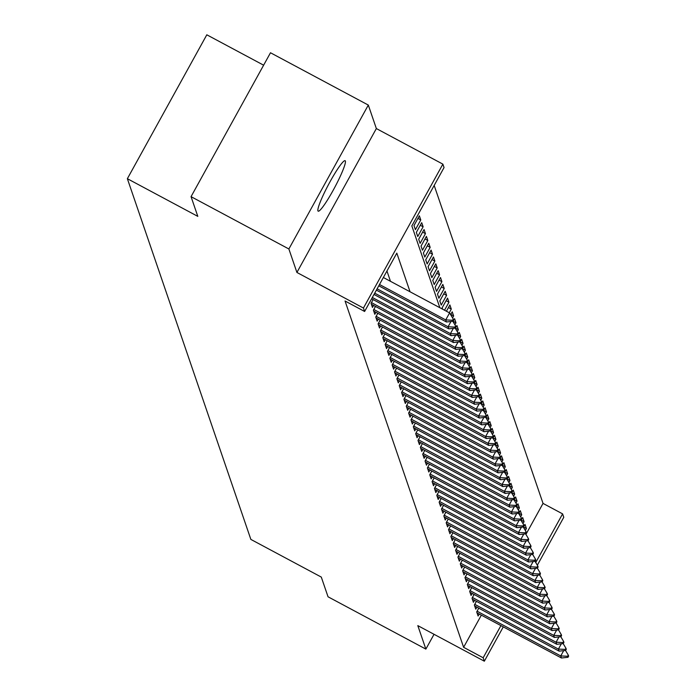 <?xml version="1.0" encoding="UTF-8"?>
<svg xmlns="http://www.w3.org/2000/svg" width="696" height="696" viewBox="0 0 696 696"><rect width="100%" height="100%" fill="white"/><g stroke="black" fill="none" stroke-linecap="round" stroke-linejoin="round"><path stroke-width="1.04" d="M345.39 161.046A28.606 3.419 118.1 0 0 345.138 160.715A28.606 3.419 118.1 0 0 329.391 182.935A28.606 3.419 118.1 0 0 317.907 210.827A28.606 3.419 118.1 0 0 318.159 211.158A28.606 3.419 118.1 0 0 333.906 188.947A28.606 3.419 118.1 0 0 345.39 161.046M525.924 534.406L543.037 503.408L562.603 513.874L563.777 517.302L537.329 565.222M263.627 65.189L206.808 34.8L127.368 178.698L250.856 539.409L321.291 577.08L328.042 596.794L425.865 649.107L434.043 634.3M127.368 178.698L197.803 216.369L191.052 196.655L270.492 52.757L368.315 105.07L288.875 248.977L296.914 272.458L363.434 308.041L442.874 164.134L444.048 167.562L411.841 225.904L439.855 307.719M296.914 272.458L376.353 128.56L368.315 105.07M376.353 128.56L442.874 164.134M543.037 503.408L434.182 185.432M191.052 196.655L288.875 248.977M478.77 608.173L476.699 611.914L478.108 616.021L479.222 614.011M476.421 601.309L474.359 605.05L475.768 609.165L476.873 607.156M474.072 594.454L472.01 598.195L473.419 602.31L474.524 600.3M471.723 587.598L469.661 591.339L471.07 595.454L472.175 593.444M469.374 580.742L467.312 584.483L468.721 588.598L469.835 586.589M467.033 573.887L464.963 577.619L466.372 581.734L467.486 579.725M464.684 567.023L462.614 570.763L464.023 574.879L465.137 572.869M462.335 560.167L460.273 563.908L461.674 568.023L462.788 566.013M459.986 553.311L457.925 557.052L459.334 561.167L460.439 559.158M457.637 546.456L455.575 550.197L456.985 554.303L458.09 552.293M455.288 539.591L453.227 543.332L454.636 547.447L455.741 545.438M452.939 532.736L450.877 536.477L452.287 540.592L453.4 538.582M450.599 525.88L448.528 529.621L449.938 533.736L451.052 531.727M448.25 519.025L446.18 522.766L447.589 526.881L448.702 524.871M445.901 512.169L443.839 515.901L445.249 520.016L446.353 518.007M443.552 505.305L441.49 509.046L442.9 513.161L444.005 511.151M441.203 498.449L439.141 502.19L440.551 506.305L441.655 504.296M438.854 491.593L436.792 495.334L438.202 499.45L439.315 497.44M436.514 484.738L434.443 488.479L435.853 492.585L436.966 490.576M434.165 477.874L432.094 481.615L433.504 485.73L434.617 483.72M431.816 471.018L429.754 474.759L431.155 478.874L432.268 476.864M429.467 464.162L427.405 467.903L428.814 472.018L429.919 470.009M427.118 457.307L425.056 461.048L426.465 465.163L427.57 463.153M424.769 450.451L422.707 454.183L424.116 458.299L425.221 456.289M422.42 443.587L420.358 447.328L421.767 451.443L422.881 449.433M420.079 436.731L418.009 440.472L419.418 444.587L420.532 442.578M417.731 429.876L415.669 433.617L417.069 437.732L418.183 435.722M415.381 423.02L413.32 426.761L414.729 430.868L415.834 428.858M413.032 416.156L410.971 419.897L412.38 424.012L413.485 422.002M410.683 409.3L408.622 413.041L410.031 417.156L411.136 415.147M408.334 402.445L406.273 406.186L407.682 410.301L408.796 408.291M405.994 395.589L403.924 399.33L405.333 403.445L406.447 401.435M403.645 388.733L401.575 392.466L402.984 396.581L404.098 394.571M401.296 381.869L399.234 385.61L400.635 389.725L401.749 387.715M398.947 375.014L396.885 378.755L398.295 382.87L399.4 380.86M396.598 368.158L394.536 371.899L395.946 376.014L397.051 374.004M394.249 361.302L392.187 365.043L393.597 369.15L394.702 367.14M391.909 354.438L389.838 358.179L391.248 362.294L392.361 360.284M389.56 347.582L387.489 351.323L388.899 355.439L390.012 353.429M387.211 340.727L385.149 344.468L386.55 348.583L387.663 346.573M384.862 333.871L382.8 337.612L384.209 341.727L385.314 339.718M382.513 327.016L380.451 330.748L381.86 334.863L382.965 332.853M380.164 320.151L378.102 323.892L379.511 328.007L380.616 325.998M377.815 313.296L375.753 317.037L377.162 321.152L378.276 319.142M375.475 306.44L373.404 310.181L374.813 314.296L375.927 312.286M373.126 299.584L371.055 303.325L372.464 307.432L373.578 305.422M417.931 218.413L420.775 219.927L419.366 215.812L413.998 225.539L415.408 229.654L420.775 219.927M420.28 225.269L423.125 226.783L421.715 222.676L416.347 232.394L417.757 236.51L423.125 226.783M422.629 232.125L425.465 233.647L424.064 229.532L418.696 239.25L420.106 243.365L425.465 233.647M424.978 238.98L427.814 240.503L426.404 236.388L421.036 246.114L422.446 250.221L427.814 240.503M427.327 245.836L430.163 247.358L428.753 243.243L423.385 252.97L424.795 257.085L430.163 247.358M429.667 252.7L432.512 254.214L431.102 250.099L425.735 259.825L427.144 263.941L432.512 254.214M432.016 259.556L434.861 261.078L433.451 256.963L428.084 266.681L429.493 270.796L434.861 261.078M434.365 266.411L437.21 267.934L435.8 263.819L430.433 273.537L431.842 277.652L437.21 267.934M436.714 273.267L439.559 274.79L438.149 270.674L432.781 280.401L434.191 284.516L439.559 274.79M439.063 280.131L441.899 281.645L440.49 277.53L435.13 287.257L436.531 291.372L441.899 281.645M441.412 286.987L444.248 288.501L442.839 284.394L437.471 294.112L438.88 298.227L444.248 288.501M443.761 293.842L446.597 295.365L445.188 291.25L439.82 300.968L441.229 305.083L446.597 295.365M446.101 300.698L448.946 302.221L447.537 298.106L442.169 307.832L442.639 309.207M448.45 307.554L451.295 309.076L449.886 304.961L446.423 311.234M450.799 314.418L453.644 315.932L452.235 311.817L450.643 314.696M453.148 321.274L455.984 322.796L454.584 318.681L452.992 321.552M455.497 328.129L458.333 329.652L456.924 325.537L455.341 328.416M457.846 334.985L460.682 336.507L459.273 332.392L457.69 335.272M460.187 341.849L463.031 343.363L461.622 339.248L460.039 342.127M462.535 348.705L465.38 350.219L463.971 346.112L462.379 348.983M464.885 355.56L467.729 357.083L466.32 352.968L464.728 355.839M467.233 362.416L470.078 363.938L468.669 359.823L467.077 362.703M469.582 369.272L472.419 370.794L471.009 366.679L469.426 369.559M471.932 376.136L474.768 377.65L473.358 373.535L471.775 376.414M474.28 382.991L477.117 384.514L475.707 380.399L474.124 383.27M476.621 389.847L479.466 391.37L478.056 387.254L476.464 390.134M478.97 396.703L481.815 398.225L480.405 394.11L478.813 396.99M481.319 403.567L484.164 405.081L482.754 400.966L481.162 403.845M483.668 410.423L486.504 411.936L485.103 407.83L483.511 410.701M486.017 417.278L488.853 418.801L487.444 414.685L485.86 417.556M488.366 424.134L491.202 425.656L489.793 421.541L488.209 424.421M490.706 430.989L493.551 432.512L492.142 428.397L490.55 431.276M493.055 437.854L495.9 439.367L494.491 435.252L492.898 438.132M495.404 444.709L498.249 446.232L496.84 442.117L495.248 444.988M497.753 451.565L500.598 453.087L499.189 448.972L497.597 451.852M500.102 458.42L502.938 459.943L501.529 455.828L499.945 458.707M502.451 465.285L505.287 466.798L503.878 462.683L502.295 465.563M504.791 472.14L507.636 473.654L506.227 469.548L504.643 472.419M507.14 478.996L509.985 480.518L508.576 476.403L506.984 479.283M509.489 485.852L512.334 487.374L510.925 483.259L509.333 486.139M511.838 492.707L514.683 494.23L513.274 490.115L511.682 492.994M514.187 499.571L517.024 501.085L515.623 496.97L514.031 499.85M516.536 506.427L519.373 507.95L517.963 503.834L516.38 506.705M518.885 513.283L521.722 514.805L520.312 510.69L518.729 513.57M521.226 520.138L524.071 521.661L522.661 517.546L521.069 520.425M444.526 310.216L448.946 302.221M449.268 312.748L451.295 309.076M452.548 317.907L453.644 315.932M454.897 324.771L455.984 322.796M457.246 331.627L458.333 329.652M459.595 338.482L460.682 336.507M461.944 345.338L463.031 343.363M464.293 352.193L465.38 350.219M466.633 359.058L467.729 357.083M468.982 365.913L470.078 363.938M471.331 372.769L472.419 370.794M473.68 379.625L474.768 377.65M476.029 386.489L477.117 384.514M478.378 393.344L479.466 391.37M480.718 400.2L481.815 398.225M483.067 407.056L484.164 405.081M485.417 413.911L486.504 411.936M487.765 420.775L488.853 418.801M490.115 427.631L491.202 425.656M492.463 434.487L493.551 432.512M494.812 441.342L495.9 439.367M497.153 448.207L498.249 446.232M499.502 455.062L500.598 453.087M501.851 461.918L502.938 459.943M504.2 468.773L505.287 466.798M506.549 475.629L507.636 473.654M508.898 482.493L509.985 480.518M511.238 489.349L512.334 487.374M513.587 496.204L514.683 494.23M515.936 503.06L517.024 501.085M518.285 509.924L519.373 507.95M520.634 516.78L521.722 514.805M522.983 523.636L524.071 521.661M523.418 527.281L525.01 524.401L526.42 528.516L525.332 530.491M410.048 291.772L396.816 253.126L364.608 311.469L345.051 301.003L463.606 647.306L481.354 615.151M390.482 281.315L386.95 270.996M503.286 626.887L484.338 661.2L417.817 625.626L425.865 649.107M484.338 661.2L483.163 657.772L500.92 625.617M463.606 647.306L483.163 657.772M364.608 311.469L363.434 308.041M535.737 562.542L562.603 513.874M523.575 527.002L526.42 528.516M452.948 321.274L453.592 320.108L453.244 319.072L452.6 320.247L452.948 321.274L446.432 321.978L378.781 285.804M379.494 284.499L445.727 319.925L449.59 312.922L453.244 319.072M383.357 277.504L449.59 312.922M446.432 321.978L445.727 319.925L452.6 320.247M455.297 328.129L455.941 326.963L455.593 325.937L454.949 327.103L455.297 328.129L448.781 328.843L376.388 290.128M377.11 288.831L448.076 326.781L450.999 321.482M448.781 328.843L448.076 326.781L454.949 327.103M452.835 321.282L455.593 325.937M457.646 334.985L458.29 333.819L457.942 332.792L457.298 333.958L457.646 334.985L451.13 335.698L374.004 294.452M374.718 293.155L450.425 333.636L453.348 328.338M451.13 335.698L450.425 333.636L457.298 333.958M455.175 328.147L457.942 332.792M459.995 341.84L460.639 340.675L460.291 339.648L459.638 340.814L459.995 341.84L453.47 342.554L371.62 298.775M372.334 297.479L452.765 340.501L455.697 335.202M453.47 342.554L452.765 340.501L459.638 340.814M457.524 335.002L460.291 339.648M462.344 348.705L462.988 347.539L462.631 346.504L461.987 347.669L462.344 348.705L455.819 349.409L371.377 304.248M371.455 302.612L455.114 347.356L458.038 342.058M455.819 349.409L455.114 347.356L461.987 347.669M459.873 341.858L462.631 346.504M464.693 355.56L465.337 354.394L464.98 353.368L464.336 354.534L464.693 355.56L458.168 356.274L373.726 311.103M373.804 309.468L457.463 354.212L460.387 348.913M458.168 356.274L457.463 354.212L464.336 354.534M462.222 348.713L464.98 353.368M467.033 362.416L467.686 361.25L467.329 360.224L466.685 361.389L467.033 362.416L460.517 363.129L376.075 317.968M376.144 316.323L459.812 361.067L462.736 355.769M460.517 363.129L459.812 361.067L466.685 361.389M464.571 355.569L467.329 360.224M469.382 369.272L470.026 368.106L469.678 367.079L469.034 368.245L469.382 369.272L462.866 369.985L378.415 324.823M378.493 323.179L462.161 367.932L465.085 362.633M462.866 369.985L462.161 367.932L469.034 368.245M466.92 362.433L469.678 367.079M471.731 376.136L472.375 374.961L472.027 373.935L471.383 375.1L471.731 376.136L465.215 376.84L380.764 331.679M380.842 330.043L464.51 374.787L467.434 369.489M465.215 376.84L464.51 374.787L471.383 375.1M469.261 369.289L472.027 373.935M474.08 382.991L474.724 381.826L474.376 380.79L473.732 381.965L474.08 382.991L467.555 383.696L383.113 338.534M383.191 336.899L466.859 381.643L469.783 376.345M467.555 383.696L466.859 381.643L473.732 381.965M471.61 376.144L474.376 380.79M476.429 389.847L477.073 388.681L476.717 387.655L476.073 388.82L476.429 389.847L469.904 390.56L385.462 345.39M385.54 343.754L469.2 388.499L472.132 383.2M469.904 390.56L469.2 388.499L476.073 388.82M473.959 383L476.717 387.655M478.778 396.703L479.422 395.537L479.065 394.51L478.422 395.676L478.778 396.703L472.253 397.416L387.811 352.254M387.889 350.61L471.549 395.354L474.472 390.056M472.253 397.416L471.549 395.354L478.422 395.676M476.308 389.864L479.065 394.51M481.127 403.558L481.771 402.392L481.415 401.366L480.771 402.532L481.127 403.558L474.602 404.272L390.16 359.11M390.23 357.466L473.898 402.218L476.821 396.92M474.602 404.272L473.898 402.218L480.771 402.532M478.657 396.72L481.415 401.366M483.468 410.423L484.112 409.257L483.763 408.221L483.12 409.387L483.468 410.423L476.951 411.127L392.509 365.965M392.579 364.33L476.247 409.074L479.17 403.776M476.951 411.127L476.247 409.074L483.12 409.387M481.006 403.576L483.763 408.221M485.817 417.278L486.46 416.112L486.113 415.086L485.469 416.251L485.817 417.278L479.3 417.991L394.85 372.821M394.928 371.185L478.596 415.93L481.519 410.631M479.3 417.991L478.596 415.93L485.469 416.251M483.355 410.431L486.113 415.086M488.166 424.134L488.81 422.968L488.462 421.941L487.818 423.107L488.166 424.134L481.649 424.847L397.199 379.685M397.277 378.041L480.945 422.785L483.868 417.487M481.649 424.847L480.945 422.785L487.818 423.107M485.695 417.287L488.462 421.941M490.515 430.989L491.158 429.824L490.802 428.797L490.158 429.963L490.515 430.989L483.99 431.703L399.548 386.541M399.626 384.897L483.285 429.65L486.217 424.351M483.99 431.703L483.285 429.65L490.158 429.963M488.044 424.151L490.802 428.797M492.864 437.854L493.507 436.679L493.151 435.652L492.507 436.818L492.864 437.854L486.339 438.558L401.897 393.397M401.975 391.761L485.634 436.505L488.557 431.207M486.339 438.558L485.634 436.505L492.507 436.818M490.393 431.007L493.151 435.652M495.213 444.709L495.857 443.543L495.5 442.508L494.856 443.683L495.213 444.709L488.688 445.414L404.245 400.252M404.315 398.617L487.983 443.361L490.906 438.062M488.688 445.414L487.983 443.361L494.856 443.683M492.742 437.862L495.5 442.508M497.553 451.565L498.197 450.399L497.849 449.372L497.205 450.538L497.553 451.565L491.037 452.278L406.595 407.108M406.664 405.472L490.332 450.216L493.255 444.918M491.037 452.278L490.332 450.216L497.205 450.538M495.091 444.718L497.849 449.372M499.902 458.42L500.546 457.255L500.198 456.228L499.554 457.394L499.902 458.42L493.386 459.134L408.935 413.972M409.013 412.328L492.681 457.072L495.604 451.774M493.386 459.134L492.681 457.072L499.554 457.394M497.44 451.582L500.198 456.228M502.251 465.276L502.895 464.11L502.547 463.084L501.903 464.249L502.251 465.276L495.735 465.989L411.284 420.828M411.362 419.183L495.03 463.936L497.953 458.638M495.735 465.989L495.03 463.936L501.903 464.249M499.78 458.438L502.547 463.084M504.6 472.14L505.244 470.975L504.896 469.939L504.252 471.105L504.6 472.14L498.075 472.845L413.633 427.683M413.711 426.048L497.37 470.792L500.302 465.493M498.075 472.845L497.37 470.792L504.252 471.105M502.129 465.293L504.896 469.939M506.949 478.996L507.593 477.83L507.236 476.803L506.592 477.969L506.949 478.996L500.424 479.709L415.982 434.539M416.06 432.903L499.719 477.647L502.651 472.349M500.424 479.709L499.719 477.647L506.592 477.969M504.478 472.149L507.236 476.803M509.298 485.852L509.942 484.686L509.585 483.659L508.941 484.825L509.298 485.852L502.773 486.565L418.331 441.403M418.409 439.759L502.068 484.503L504.992 479.205M502.773 486.565L502.068 484.503L508.941 484.825M506.827 479.005L509.585 483.659M511.647 492.707L512.291 491.541L511.934 490.515L511.29 491.68L511.647 492.707L505.122 493.421L420.68 448.259M420.749 446.615L504.417 491.367L507.34 486.069M505.122 493.421L504.417 491.367L511.29 491.68M509.176 485.869L511.934 490.515M513.987 499.571L514.631 498.397L514.283 497.37L513.639 498.536L513.987 499.571L507.471 500.276L423.029 455.114M423.098 453.479L506.766 498.223L509.69 492.925M507.471 500.276L506.766 498.223L513.639 498.536M511.525 492.725L514.283 497.37M516.336 506.427L516.98 505.261L516.632 504.226L515.988 505.4L516.336 506.427L509.82 507.132L425.369 461.97M425.447 460.334L509.115 505.078L512.038 499.78M509.82 507.132L509.115 505.078L515.988 505.4M513.865 499.58L516.632 504.226M518.685 513.283L519.329 512.117L518.981 511.09L518.337 512.256L518.685 513.283L512.169 513.996L427.718 468.826M427.796 467.19L511.464 511.934L514.388 506.636M512.169 513.996L511.464 511.934L518.337 512.256M516.215 506.436L518.981 511.09M521.034 520.138L521.678 518.972L521.321 517.946L520.678 519.112L521.034 520.138L514.509 520.852L430.067 475.69M430.145 474.046L513.805 518.79L516.737 513.491M514.509 520.852L513.805 518.79L520.678 519.112M518.563 513.3L521.321 517.946M523.383 526.994L524.027 525.828L523.67 524.801L523.027 525.967L523.383 526.994L516.858 527.707L432.416 482.546M432.494 480.901L516.154 525.654L519.077 520.356M516.858 527.707L516.154 525.654L523.027 525.967M520.913 520.156L523.67 524.801M525.732 533.858L526.376 532.692L526.019 531.657L525.376 532.823L525.732 533.858L519.207 534.563L434.765 489.401M434.835 487.765L518.503 532.51L521.426 527.211M519.207 534.563L518.503 532.51L525.376 532.823M523.262 527.011L526.019 531.657M528.073 540.714L528.716 539.548L528.368 538.521L527.725 539.687L528.073 540.714L521.556 541.427L437.114 496.257M437.184 494.621L520.852 539.365L523.775 534.067M521.556 541.427L520.852 539.365L527.725 539.687M525.611 533.867L528.368 538.521M530.422 547.569L531.065 546.404L530.717 545.377L530.074 546.543L530.422 547.569L523.905 548.283L439.454 503.121M439.533 501.477L523.201 546.221L526.124 540.923M523.905 548.283L523.201 546.221L530.074 546.543M527.96 540.722L530.717 545.377M532.771 554.425L533.414 553.259L533.066 552.232L532.423 553.398L532.771 554.425L526.254 555.138L441.803 509.977M441.882 508.332L525.55 553.085L528.473 547.787M526.254 555.138L525.55 553.085L532.423 553.398M530.3 547.587L533.066 552.232M535.12 561.289L535.763 560.115L535.415 559.088L534.763 560.254L535.12 561.289L528.595 561.994L444.152 516.832M444.231 515.197L527.89 559.941L530.822 554.642M528.595 561.994L527.89 559.941L534.763 560.254M532.649 554.442L535.415 559.088M537.469 568.145L538.112 566.979L537.756 565.944L537.112 567.118L537.469 568.145L530.944 568.85L446.501 523.688M446.58 522.052L530.239 566.796L533.162 561.498M530.944 568.85L530.239 566.796L537.112 567.118M534.998 561.298L537.756 565.944M539.818 575L540.461 573.835L540.105 572.808L539.461 573.974L539.818 575L533.293 575.714L448.85 530.543M448.929 528.908L532.588 573.652L535.511 568.354M533.293 575.714L532.588 573.652L539.461 573.974M537.347 568.154L540.105 572.808M542.158 581.856L542.81 580.69L542.454 579.664L541.81 580.829L542.158 581.856L535.642 582.569L451.199 537.408M451.269 535.763L534.937 580.508L537.86 575.209M535.642 582.569L534.937 580.508L541.81 580.829M539.696 575.018L542.454 579.664M544.507 588.712L545.151 587.546L544.803 586.519L544.159 587.685L544.507 588.712L537.991 589.425L453.548 544.263M453.618 542.619L537.286 587.372L540.209 582.073M537.991 589.425L537.286 587.372L544.159 587.685M542.045 581.873L544.803 586.519M546.856 595.576L547.5 594.41L547.152 593.375L546.508 594.541L546.856 595.576L540.34 596.281L455.889 551.119M455.967 549.483L539.635 594.227L542.558 588.929M540.34 596.281L539.635 594.227L546.508 594.541M544.385 588.729L547.152 593.375M549.205 602.432L549.849 601.266L549.501 600.239L548.857 601.405L549.205 602.432L542.68 603.145L458.238 557.975M458.316 556.339L541.984 601.083L544.907 595.785M542.68 603.145L541.984 601.083L548.857 601.405M546.734 595.585L549.501 600.239M551.554 609.287L552.198 608.121L551.841 607.095L551.197 608.26L551.554 609.287L545.029 610L460.587 564.839M460.665 563.195L544.324 607.939L547.256 602.64M545.029 610L544.324 607.939L551.197 608.26M549.083 602.44L551.841 607.095M553.903 616.143L554.547 614.977L554.19 613.95L553.546 615.116L553.903 616.143L547.378 616.856L462.936 571.694M463.014 570.05L546.673 614.803L549.596 609.505M547.378 616.856L546.673 614.803L553.546 615.116M551.432 609.304L554.19 613.95M556.252 623.007L556.896 621.832L556.539 620.806L555.895 621.972L556.252 623.007L549.727 623.712L465.285 578.55M465.354 576.914L549.022 621.659L551.945 616.36M549.727 623.712L549.022 621.659L555.895 621.972M553.781 616.16L556.539 620.806M558.592 629.863L559.236 628.697L558.888 627.662L558.244 628.836L558.592 629.863L552.076 630.567L467.634 585.406M467.703 583.77L551.371 628.514L554.294 623.216M552.076 630.567L551.371 628.514L558.244 628.836M556.13 623.016L558.888 627.662M560.941 636.718L561.585 635.552L561.237 634.526L560.593 635.692L560.941 636.718L554.425 637.432L469.974 592.261M470.052 590.626L553.72 635.37L556.643 630.071M554.425 637.432L553.72 635.37L560.593 635.692M558.479 629.871L561.237 634.526M563.29 643.574L563.934 642.408L563.586 641.381L562.942 642.547L563.29 643.574L556.774 644.287L472.323 599.125M472.401 597.481L556.069 642.225L558.992 636.927M556.774 644.287L556.069 642.225L562.942 642.547M560.819 636.736L563.586 641.381M565.639 650.429L566.283 649.264L565.926 648.237L565.283 649.403L565.639 650.429L559.114 651.143L474.672 605.981M474.75 604.337L558.409 649.09L561.341 643.791M559.114 651.143L558.409 649.09L565.283 649.403M563.168 643.591L565.926 648.237M567.988 657.294L568.632 656.128L568.275 655.093L567.632 656.258L567.988 657.294L561.463 657.998L477.021 612.837M477.099 611.201L560.758 655.945L563.682 650.647M561.463 657.998L560.758 655.945L567.632 656.258M565.517 650.447L568.275 655.093"/></g></svg>

